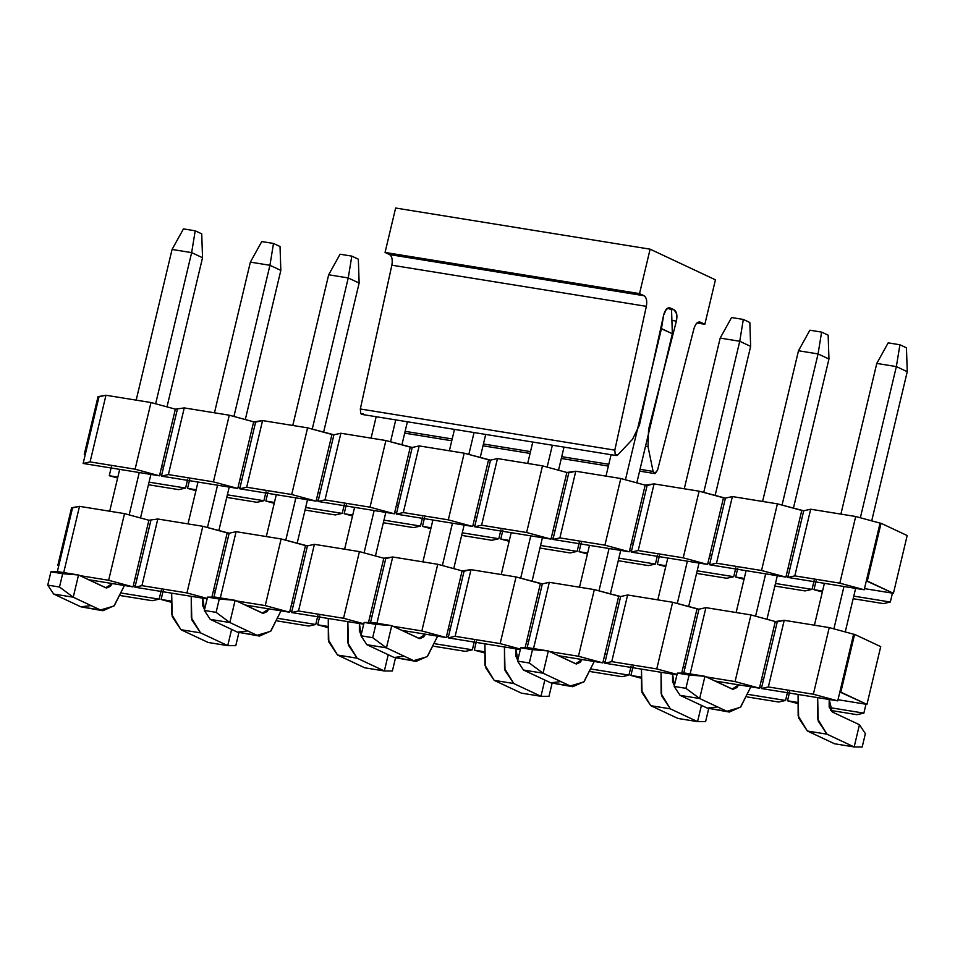 <?xml version="1.0" encoding="UTF-8"?>
<svg xmlns="http://www.w3.org/2000/svg" width="955" height="955" viewBox="0 0 955 955"><rect width="100%" height="100%" fill="white"/><g stroke="black" fill="none" stroke-linecap="round" stroke-linejoin="round"><path stroke-width="1.43" d="M90.08 461.91L83.133 463.462L159.473 475.805L135.109 469.192L90.08 461.91L135.109 469.192L150.986 402.533L105.957 395.251L90.08 461.91L105.957 395.251L99.01 396.814L83.133 463.462L90.08 461.91M161.598 466.923L159.473 475.805L83.133 463.462L99.01 396.814L98.031 396.647L84.267 454.413L85.246 454.58L84.267 454.413L98.031 396.647L105.957 395.251L150.986 402.533L135.109 469.192L159.473 475.805L161.598 466.923L163.556 467.234L161.431 476.127L177.32 409.468L163.556 467.234L161.598 466.923L175.362 409.158L161.598 466.923M880.08 523.125L855.704 516.5L839.827 583.159L864.203 589.772L880.08 523.125L881.059 523.28L907.178 535.54L893.426 593.306L866.316 580.891L864.203 589.772L787.851 577.429L789.976 568.547L787.851 577.429L794.811 575.877L810.688 509.218L803.728 510.782L789.976 568.547L803.728 510.782L801.77 510.459L788.018 568.225L789.976 568.547L788.018 568.225L801.77 510.459L777.406 503.846L761.529 570.493L785.893 577.118L788.018 568.225L785.893 577.118L709.553 564.763L711.666 555.882L709.553 564.763L716.501 563.211L732.378 496.564L725.43 498.116L711.666 555.882L725.43 498.116L723.472 497.794L709.708 555.559L711.666 555.882L709.708 555.559L723.472 497.794L699.108 491.18L683.219 557.827L707.595 564.453L709.708 555.559L707.595 564.453L631.255 552.109L633.368 543.216L631.255 552.109L638.203 550.546L654.08 483.899L647.132 485.45L633.368 543.216L647.132 485.45L645.174 485.14L631.41 542.906L633.368 543.216L631.41 542.906L645.174 485.14L620.798 478.515L604.921 545.162L629.297 551.787L631.41 542.906L629.297 551.787L552.945 539.444L555.07 530.55L552.945 539.444L559.893 537.88L575.781 471.233L568.822 472.785L555.07 530.55L568.822 472.785L566.864 472.474L553.112 530.24L555.07 530.55L553.112 530.24L566.864 472.474L542.5 465.849L526.623 532.508L550.987 539.121L553.112 530.24L550.987 539.121L474.647 526.778L476.76 517.897L474.647 526.778L481.595 525.226L497.471 458.567L490.524 460.131L476.76 517.897L490.524 460.131L488.566 459.809L474.802 517.574L476.76 517.897L474.802 517.574L488.566 459.809L464.202 453.183L448.313 519.842L472.689 526.456L474.802 517.574L472.689 526.456L396.337 514.112L398.462 505.231L396.337 514.112L403.296 512.56L419.173 445.913L412.226 447.465L398.462 505.231L412.226 447.465L410.268 447.143L396.504 504.909L398.462 505.231L396.504 504.909L410.268 447.143L385.892 440.53L370.015 507.177L394.379 513.802L396.504 504.909L394.379 513.802L318.039 501.447L320.152 492.565L318.039 501.447L324.987 499.895L340.875 433.248L333.916 434.8L320.152 492.565L333.916 434.8L331.958 434.477L318.194 492.243L320.152 492.565L318.194 492.243L331.958 434.477L307.594 427.864L291.717 494.511L316.081 501.136L318.194 492.243L316.081 501.136L239.741 488.793L241.854 479.899L239.741 488.793L246.688 487.229L262.565 420.582L255.618 422.134L241.854 479.899L255.618 422.134L253.66 421.824L239.896 479.589L241.854 479.899L239.896 479.589L253.66 421.824L229.284 415.198L213.407 481.857L237.783 488.471L239.896 479.589L237.783 488.471L161.431 476.127L168.39 474.575L184.267 407.916L175.362 409.158L150.986 402.533L175.362 409.158L184.267 407.916L168.39 474.575L213.407 481.857L229.284 415.198L184.267 407.916L229.284 415.198L253.66 421.824L262.565 420.582L246.688 487.229L291.717 494.511L307.594 427.864L262.565 420.582L307.594 427.864L333.916 434.8L340.875 433.248L324.987 499.895L370.015 507.177L385.892 440.53L340.875 433.248L385.892 440.53L412.226 447.465L419.173 445.913L403.296 512.56L448.313 519.842L464.202 453.183L419.173 445.913L464.202 453.183L490.524 460.131L497.471 458.567L481.595 525.226L526.623 532.508L542.5 465.849L497.471 458.567L542.5 465.849L566.864 472.474L575.781 471.233L559.893 537.88L604.921 545.162L620.798 478.515L575.781 471.233L620.798 478.515L645.174 485.14L654.08 483.899L638.203 550.546L683.219 557.827L699.108 491.18L654.08 483.899L699.108 491.18L725.43 498.116L732.378 496.564L716.501 563.211L761.529 570.493L777.406 503.846L732.378 496.564L777.406 503.846L803.728 510.782L810.688 509.218L794.811 575.877L839.827 583.159L855.704 516.5L810.688 509.218L855.704 516.5L880.08 523.125L866.316 580.891L867.295 581.046L881.059 523.28L880.08 523.125M213.407 481.857L168.39 474.575L161.431 476.127L237.783 488.471L213.407 481.857M291.717 494.511L246.688 487.229L239.741 488.793L316.081 501.136L291.717 494.511M370.015 507.177L324.987 499.895L318.039 501.447L394.379 513.802L370.015 507.177M448.313 519.842L403.296 512.56L396.337 514.112L472.689 526.456L448.313 519.842M526.623 532.508L481.595 525.226L474.647 526.778L550.987 539.121L526.623 532.508M604.921 545.162L559.893 537.88L552.945 539.444L629.297 551.787L604.921 545.162M683.219 557.827L638.203 550.546L631.255 552.109L707.595 564.453L683.219 557.827M761.529 570.493L716.501 563.211L709.553 564.763L785.893 577.118L761.529 570.493M839.827 583.159L794.811 575.877L787.851 577.429L864.203 589.772L839.827 583.159M85.186 454.843L84.267 454.413L85.186 454.843M109.264 475.721L111.377 466.84L109.264 475.721L117.62 478.001L109.264 475.721L117.835 477.106L109.264 475.721M178.657 489.629L185.604 488.077L149.064 482.156L185.604 488.077L178.657 489.629L148.443 484.746L178.657 489.629M187.717 479.183L185.604 488.077L187.717 479.183M161.705 474.981L159.748 474.659L161.705 474.981M195.918 490.655L187.562 488.387L189.675 479.506L187.562 488.387L196.133 489.772L187.562 488.387L195.918 490.655M240.015 487.635L238.058 487.325L240.015 487.635M227.362 494.821L263.902 500.73L266.027 491.849L263.902 500.73L256.955 502.294L226.753 497.4L256.955 502.294L263.902 500.73L227.362 494.821M274.228 503.321L265.86 501.053L267.985 492.159L265.86 501.053L274.431 502.437L265.86 501.053L274.228 503.321M318.313 500.301L316.356 499.99L318.313 500.301M305.672 507.487L342.212 513.396L344.325 504.515L342.212 513.396L335.253 514.948L305.051 510.065L335.253 514.948L342.212 513.396L305.672 507.487M352.526 515.987L344.17 513.718L346.283 504.825L344.17 513.718L352.741 515.103L344.17 513.718L352.526 515.987M396.612 512.966L394.654 512.644L396.612 512.966M383.97 520.153L420.51 526.062L422.635 517.168L420.51 526.062L413.563 527.614L383.349 522.731L413.563 527.614L420.51 526.062L383.97 520.153M430.836 528.652L422.468 526.372L424.581 517.491L422.468 526.372L431.039 527.769L422.468 526.372L430.836 528.652M474.921 525.632L472.964 525.31L474.921 525.632M462.268 532.818L498.82 538.727L500.933 529.834L498.82 538.727L491.861 540.279L461.659 535.397L491.861 540.279L498.82 538.727L462.268 532.818M509.134 541.306L500.766 539.038L502.891 530.156L500.766 539.038L509.349 540.423L500.766 539.038L509.134 541.306M553.22 538.298L551.262 537.975L553.22 538.298M540.578 545.472L577.118 551.381L579.231 542.5L577.118 551.381L570.171 552.945L539.957 548.051L570.171 552.945L577.118 551.381L540.578 545.472M587.432 553.972L579.076 551.704L581.189 542.81L579.076 551.704L587.647 553.088L579.076 551.704L587.432 553.972M631.518 550.951L629.56 550.641L631.518 550.951M618.876 558.138L655.417 564.047L657.541 555.165L655.417 564.047L648.469 565.599L618.267 560.716L648.469 565.599L655.417 564.047L618.876 558.138M665.742 566.637L657.374 564.369L659.499 555.476L657.374 564.369L665.945 565.754L657.374 564.369L665.742 566.637M709.828 563.617L707.87 563.307L709.828 563.617M697.174 570.804L733.726 576.713L735.839 567.831L733.726 576.713L726.767 578.264L696.565 573.382L726.767 578.264L733.726 576.713L697.174 570.804M744.041 579.303L735.684 577.035L737.797 568.141L735.684 577.035L744.255 578.42L735.684 577.035L744.041 579.303M788.126 576.283L786.168 575.961L788.126 576.283M775.484 583.469L812.025 589.378L814.138 580.485L812.025 589.378L805.077 590.93L774.863 586.048L805.077 590.93L812.025 589.378L775.484 583.469M822.339 591.969L813.982 589.689L816.095 580.807L813.982 589.689L822.553 591.073L813.982 589.689L822.339 591.969M892.448 593.151L864.478 588.626L892.448 593.151L890.323 602.044L892.448 593.151L893.426 593.306L892.448 593.151M853.782 596.123L890.323 602.044L883.375 603.596L853.173 598.713L883.375 603.596L890.323 602.044L853.782 596.123M893.426 593.306L907.178 535.54L881.059 523.28L867.295 581.046L893.426 593.306M391.86 265.192L360.322 408.991L614.805 450.139L646.344 306.34L391.86 265.192C392.756 259.832 391.992 256.286 389.556 254.567L385.056 252.454L395.633 208.023L385.056 252.454L389.556 254.567C392.039 256.238 392.803 259.772 391.86 265.192L646.344 306.34L614.805 450.139L360.322 408.991L391.86 265.192M363.318 413.718L360.751 413.611L360.322 408.991L360.751 413.611L361.802 414.398L616.285 455.559L615.235 454.771L614.805 450.139L615.235 454.771L617.801 454.878L616.285 455.559M700.349 322.157C697.651 321.381 695.515 323.566 693.951 328.687L657.529 470.194L654.653 473.561L653.101 471.436L648.015 446.63L648.576 429.416L676.379 321.119C677.549 315.448 676.82 311.7 674.218 309.886L670.171 307.988C667.306 307.235 665.122 309.623 663.63 315.138L639.432 425.13L632.497 439.336L617.801 454.878L632.497 439.336L639.432 425.13L663.63 315.138L666.387 309.229L670.171 307.988L674.218 309.886L676.701 314.064L676.379 321.119L648.576 429.416L648.015 446.63L653.101 471.436L655.202 473.525L657.529 470.194L693.951 328.687C695.538 323.65 697.663 321.477 700.349 322.157L704.85 324.27L715.438 279.827L650.116 249.171L639.528 293.615L644.04 295.728C646.475 297.447 647.239 300.98 646.344 306.34C647.287 300.932 646.523 297.387 644.04 295.728L389.556 254.567L644.04 295.728L639.528 293.615L385.056 252.454L639.528 293.615L650.116 249.171L395.633 208.023L650.116 249.171L715.438 279.827L704.85 324.27L696.971 322.993L704.85 324.27L699.705 321.954M653.101 471.436L640.029 469.323L653.101 471.436M608.801 464.273L561.731 456.669L608.801 464.273M530.503 451.608L483.433 444.003L530.503 451.608M452.204 438.954L405.123 431.338L452.204 438.954M648.015 446.63L645.544 446.224L648.015 446.63M676.379 321.119L671.902 320.391L676.379 321.119M674.218 309.886L670.303 309.253L674.218 309.886M670.171 307.988L669.515 307.785M821.61 332.101L828.152 335.169L821.61 332.101L809.876 330.203L821.61 332.101L818.065 353.923L821.61 332.101M809.876 330.203L798.487 350.76L818.065 353.923L828.952 359.032L828.152 335.169L828.952 359.032L793.414 508.191L828.952 359.032L818.065 353.923L798.487 350.76L809.876 330.203M777.322 575.722L766.949 619.282L777.322 575.722M717.515 706.903L707.297 708.121L680.079 695.347L707.297 708.121L729.298 712.048L726.874 711.296L740.388 707.321L750.845 686.812L740.746 706.951L729.298 712.048M718.554 682.682L719.115 681.679L718.554 682.682M736.126 612.537L746.094 570.672L736.126 612.537M762.591 501.447L798.487 350.76L762.591 501.447M755.584 616.19L765.671 573.848L755.584 616.19M782.05 505.1L818.065 353.923L782.05 505.1M738.692 684.842L732.163 689.08L704.945 676.307L699.657 698.523L726.874 711.296L707.297 708.121L726.874 711.296L699.657 698.523L680.079 695.347L699.657 698.523L685.917 688.328L674.17 686.43L680.079 695.347L674.17 686.43L685.917 688.328L689.092 675.006L677.346 673.108L674.17 686.43L677.346 673.108L704.945 676.307L685.38 673.132L677.346 673.108L685.38 673.132L704.945 676.307L732.974 689.331L736.794 687.624L738.692 684.842M704.945 676.307L689.092 675.006L685.917 688.328L699.657 698.523L704.945 676.307M667.82 308.095L671.544 309.838L667.82 308.095M660.693 328.472L661.457 328.604L663.713 314.756L661.457 328.604L672.344 333.713L671.544 309.838L672.344 333.713L636.806 482.86L672.344 333.713L660.693 328.472M620.714 550.402L610.341 593.95L620.714 550.402M560.907 681.572L550.689 682.801L523.471 670.028L550.689 682.801L572.702 686.717L570.266 685.965L583.78 681.989L594.249 661.481L584.138 681.619L572.702 686.717M561.946 657.362L562.519 656.36L561.946 657.362M579.518 587.206L589.486 545.353L579.518 587.206M605.983 476.115L611.081 454.711L605.983 476.115M598.976 590.859L609.063 548.516L598.976 590.859M625.441 479.78L661.457 328.604L625.441 479.78M582.084 659.523L575.567 663.749L548.349 650.976L543.049 673.191L570.266 685.965L550.689 682.801L570.266 685.965L543.049 673.191L523.471 670.028L543.049 673.191L529.309 663.009L517.562 661.111L523.471 670.028L517.562 661.111L529.309 663.009L532.484 649.675L520.738 647.777L517.562 661.111L520.738 647.777L548.349 650.976L528.772 647.812L520.738 647.777L528.772 647.812L548.349 650.976L576.366 664L580.186 662.304L582.084 659.523M548.349 650.976L532.484 649.675L529.309 663.009L543.049 673.191L548.349 650.976M485.713 434.441L480.21 457.541L485.713 434.441M464.118 525.071L453.744 568.619L464.118 525.071M404.299 656.24L394.093 657.47L366.875 644.697L394.093 657.47L416.094 661.397L413.658 660.645L427.183 656.67L437.641 636.161L427.542 656.3L416.094 661.397M405.35 632.031L405.911 631.028L405.35 632.031M422.91 561.874L432.89 520.021L422.91 561.874M449.375 450.796L454.473 429.392L449.375 450.796M442.368 565.539L452.455 523.185L442.368 565.539M468.833 454.449L474.05 432.555L468.833 454.449M425.488 634.192L418.959 638.418L391.741 625.644L386.453 647.872L413.658 660.645L394.093 657.47L413.658 660.645L386.453 647.872L366.875 644.697L386.453 647.872L372.701 637.677L360.954 635.779L366.875 644.697L360.954 635.779L372.701 637.677L375.876 624.355L364.13 622.445L360.954 635.779L364.13 622.445L391.741 625.644L372.163 622.481L364.13 622.445L372.163 622.481L391.741 625.644L419.77 638.668L423.578 636.973L425.488 634.192M391.741 625.644L375.876 624.355L372.701 637.677L386.453 647.872L391.741 625.644M351.798 256.119L358.34 259.187L351.798 256.119L340.052 254.221L351.798 256.119L348.253 277.953L351.798 256.119M340.052 254.221L328.675 274.777L348.253 277.953L359.14 283.062L358.34 259.187L359.14 283.062L323.602 432.209L359.14 283.062L348.253 277.953L328.675 274.777L340.052 254.221M307.51 499.752L297.136 543.3L307.51 499.752M247.703 630.921L237.485 632.15L210.267 619.377L237.485 632.15L259.485 636.066L257.062 635.314L270.575 631.339L281.033 610.83L270.934 630.968L259.485 636.066M248.742 606.712L249.303 605.697L248.742 606.712M266.314 536.555L276.281 494.702L266.314 536.555M292.779 425.464L328.675 274.777L292.779 425.464M285.772 540.208L295.859 497.865L285.772 540.208M312.237 429.129L348.253 277.953L312.237 429.129M268.88 608.872L262.35 613.098L235.133 600.325L229.845 622.541L257.062 635.314L237.485 632.15L257.062 635.314L229.845 622.541L210.267 619.377L229.845 622.541L216.105 612.358L204.358 610.46L210.267 619.377L204.358 610.46L216.105 612.358L219.28 599.024L207.533 597.126L204.358 610.46L207.533 597.126L235.133 600.325L215.555 597.162L207.533 597.126L215.555 597.162L235.133 600.325L263.162 613.349L266.97 611.654L268.88 608.872M235.133 600.325L219.28 599.024L216.105 612.358L229.845 622.541L235.133 600.325M195.202 230.8L201.732 233.856L195.202 230.8L183.456 228.89L195.202 230.8L191.645 252.621L195.202 230.8M183.456 228.89L172.067 249.458L191.645 252.621L202.532 257.731L201.732 233.856L202.532 257.731L166.994 406.89L202.532 257.731L191.645 252.621L172.067 249.458L183.456 228.89M150.902 474.42L140.528 517.968L150.902 474.42M91.095 605.589L80.877 606.819L53.659 594.046L80.877 606.819L102.877 610.746L100.454 609.982L113.967 606.019L124.425 585.511L114.325 605.649L102.877 610.746M92.134 581.38L92.695 580.377L92.134 581.38M109.706 511.223L119.673 469.371L109.706 511.223M136.171 400.145L172.067 249.458L136.171 400.145M129.164 514.888L139.251 472.534L129.164 514.888M155.629 403.798L191.645 252.621L155.629 403.798M112.272 583.541L105.742 587.767L78.537 574.994L73.237 597.209L100.454 609.982L80.877 606.819L100.454 609.982L73.237 597.209L53.659 594.046L73.237 597.209L59.497 587.027L47.75 585.129L53.659 594.046L47.75 585.129L59.497 587.027L62.672 573.692L50.925 571.794L47.75 585.129L50.925 571.794L78.537 574.994L58.959 571.83L50.925 571.794L58.959 571.83L78.537 574.994L106.554 588.017L110.374 586.322L112.272 583.541M78.537 574.994L62.672 573.692L59.497 587.027L73.237 597.209L78.537 574.994M888.174 342.857L899.92 344.767L906.45 347.823L907.25 371.698L896.363 366.589L899.92 344.767L888.174 342.857L876.786 363.425L888.174 342.857M876.786 363.425L896.363 366.589L876.786 363.425L840.889 514.112L876.786 363.425M824.392 583.338L814.424 625.191L824.392 583.338M833.882 628.856L843.969 586.501L833.882 628.856M860.348 517.765L896.363 366.589L860.348 517.765M817.659 697.616L818.22 721.109L826.946 734.168L854.164 746.941L859.452 724.726L832.247 711.952L829.191 699.478L829.167 706.891L832.247 711.952L859.452 724.726L865.373 733.643L862.198 746.977L854.164 746.941L826.946 734.168L817.731 718.996L817.659 697.616M845.247 631.935L855.632 588.387L845.247 631.935M871.712 520.857L907.25 371.698L906.45 347.823L899.92 344.767L896.363 366.589L907.25 371.698L871.712 520.857M834.586 743.778L807.369 731.005L798.643 717.945L798.082 694.452L798.153 715.832L807.369 731.005L826.946 734.168L807.369 731.005L834.586 743.778L854.164 746.941L834.586 743.778M854.164 746.941L862.198 746.977L865.373 733.643L859.452 724.726L854.164 746.941M731.566 317.538L743.312 319.436L749.842 322.504L750.642 346.379L739.755 341.269L743.312 319.436L731.566 317.538L720.177 338.094L731.566 317.538M720.177 338.094L739.755 341.269L720.177 338.094L684.281 488.781L720.177 338.094M667.796 558.018L657.816 599.871L667.796 558.018M677.274 603.524L687.373 561.182L677.274 603.524M703.74 492.434L739.755 341.269L703.74 492.434M661.051 672.284L661.612 695.789L670.338 708.849L697.556 721.622L701.436 705.375L697.556 721.622L670.338 708.849L661.123 693.664L661.051 672.284M674.361 685.642L672.595 674.158L672.559 681.572L674.361 685.642M688.651 606.616L699.024 563.068L688.651 606.616M715.116 495.526L750.642 346.379L749.842 322.504L743.312 319.436L739.755 341.269L750.642 346.379L715.116 495.526M677.978 718.458L650.773 705.685L642.035 692.626L641.474 669.121L641.545 690.501L650.773 705.685L670.338 708.849L650.773 705.685L677.978 718.458L697.556 721.622L677.978 718.458M705.59 721.658L697.556 721.622L705.59 721.658L708.765 708.324L705.59 721.658M532.783 442.046L527.685 463.462L532.783 442.046M511.188 532.687L501.22 574.54L511.188 532.687M520.678 578.205L530.765 535.851L520.678 578.205M547.143 467.114L552.36 445.221L547.143 467.114M504.455 646.965L505.016 670.458L513.742 683.517L540.96 696.291L544.827 680.044L540.96 696.291L513.742 683.517L504.515 668.345L504.455 646.965M517.753 660.311L515.987 648.827L515.963 656.24L517.753 660.311M532.042 581.285L542.416 537.737L532.042 581.285M558.508 470.206L564.011 447.107L558.508 470.206M521.382 693.127L494.165 680.354L485.438 667.294L484.877 643.801L484.937 665.169L494.165 680.354L513.742 683.517L494.165 680.354L521.382 693.127L540.96 696.291L521.382 693.127M548.982 696.326L540.96 696.291L548.982 696.326L552.157 682.992L548.982 696.326M376.175 416.726L371.077 438.13L376.175 416.726M354.58 507.356L344.612 549.221L354.58 507.356M364.07 552.873L374.157 510.531L364.07 552.873M390.535 441.783L395.752 419.89L390.535 441.783M347.847 621.633L348.408 645.138L357.134 658.198L384.352 670.971L388.219 654.724L384.352 670.971L357.134 658.198L347.918 643.013L347.847 621.633M361.145 634.98L359.378 623.508L359.355 630.921L361.145 634.98M375.434 555.965L385.808 512.417L375.434 555.965M401.9 444.875L407.403 421.776L401.9 444.875M364.774 667.808L337.557 655.035L328.83 641.975L328.269 618.47L328.341 639.85L337.557 655.035L357.134 658.198L337.557 655.035L364.774 667.808L384.352 670.971L364.774 667.808M392.386 670.995L384.352 670.971L392.386 670.995L395.561 657.673L392.386 670.995M261.754 241.555L273.5 243.453L280.03 246.521L280.83 270.396L269.943 265.287L273.5 243.453L261.754 241.555L250.365 262.124L261.754 241.555M250.365 262.124L269.943 265.287L250.365 262.124L214.469 412.799L250.365 262.124M197.983 482.036L188.004 523.889L197.983 482.036M207.462 527.542L217.549 485.2L207.462 527.542M233.927 416.464L269.943 265.287L233.927 416.464M191.239 596.314L191.8 619.807L200.526 632.867L227.744 645.64L231.611 629.393L227.744 645.64L200.526 632.867L191.31 617.694L191.239 596.314M204.549 609.66L202.782 598.176L202.747 605.589L204.549 609.66M218.838 530.634L229.212 487.086L218.838 530.634M245.304 419.543L280.83 270.396L280.03 246.521L273.5 243.453L269.943 265.287L280.83 270.396L245.304 419.543M208.166 642.476L180.949 629.703L172.222 616.644L171.661 593.151L171.733 614.519L180.949 629.703L200.526 632.867L180.949 629.703L208.166 642.476L227.744 645.64L208.166 642.476M235.778 645.676L227.744 645.64L235.778 645.676L238.953 632.341L235.778 645.676M88.564 579.709L133.008 586.895L108.643 580.27L79.862 575.614L108.643 580.27L124.52 513.623L79.504 506.341L63.615 572.988L79.504 506.341L72.544 507.893L57.312 571.83L72.544 507.893L71.565 507.738L57.801 565.503L58.78 565.658L57.801 565.503L71.565 507.738L79.504 506.341L124.52 513.623L108.643 580.27L133.008 586.895L88.564 579.709M135.133 578.014L133.008 586.895L135.133 578.014L137.09 578.324L134.965 587.218L150.854 520.559L137.09 578.324L135.133 578.014L148.896 520.248L135.133 578.014M853.615 634.216L829.238 627.59L813.362 694.237L837.738 700.863L853.615 634.216L854.594 634.371L880.725 646.63L866.961 704.396L839.851 691.981L837.738 700.863L761.386 688.519L763.511 679.626L761.386 688.519L768.345 686.955L784.222 620.308L777.263 621.86L763.511 679.626L777.263 621.86L775.305 621.55L761.553 679.315L763.511 679.626L761.553 679.315L775.305 621.55L750.94 614.925L735.064 681.584L759.428 688.197L761.553 679.315L759.428 688.197L714.985 681.011L759.428 688.197L735.064 681.584L750.94 614.925L705.912 607.643L698.965 609.206L683.732 673.132L698.965 609.206L697.007 608.884L683.243 666.65L685.201 666.972L683.243 666.65L697.007 608.884L672.642 602.259L656.765 668.918L677.035 674.421L656.765 668.918L672.642 602.259L627.614 594.989L620.666 596.541L604.79 663.188L620.666 596.541L618.709 596.218L604.945 653.984L606.903 654.306L604.945 653.984L618.709 596.218L594.332 589.605L578.455 656.252L602.832 662.877L604.945 653.984L602.832 662.877L558.377 655.691L602.832 662.877L578.455 656.252L594.332 589.605L549.316 582.323L542.356 583.875L527.136 647.8L542.356 583.875L540.399 583.553L526.647 641.318L528.604 641.641L526.647 641.318L540.399 583.553L516.034 576.939L500.157 643.586L520.427 649.102L500.157 643.586L516.034 576.939L471.006 569.658L464.058 571.209L448.182 637.868L464.058 571.209L462.101 570.899L448.337 628.665L450.294 628.975L448.337 628.665L462.101 570.899L437.736 564.274L421.847 630.933L446.224 637.546L448.337 628.665L446.224 637.546L401.78 630.36L446.224 637.546L421.847 630.933L437.736 564.274L392.708 556.992L385.76 558.544L370.528 622.481L385.76 558.544L383.803 558.233L370.039 615.999L371.996 616.309L370.039 615.999L383.803 558.233L359.426 551.608L343.549 618.267L363.819 623.77L343.549 618.267L359.426 551.608L314.41 544.326L307.45 545.89L291.573 612.537L307.45 545.89L305.493 545.568L291.741 603.333L293.698 603.656L291.741 603.333L305.493 545.568L281.128 538.954L265.251 605.601L289.616 612.227L291.741 603.333L289.616 612.227L245.172 605.028L289.616 612.227L265.251 605.601L281.128 538.954L236.1 531.672L229.152 533.224L213.92 597.15L229.152 533.224L227.195 532.902L213.431 590.668L215.388 590.99L213.431 590.668L227.195 532.902L202.83 526.289L186.941 592.936L207.211 598.439L186.941 592.936L202.83 526.289L157.802 519.007L148.896 520.248L124.52 513.623L148.896 520.248L157.802 519.007L141.925 585.654L157.802 519.007L202.83 526.289L229.152 533.224L236.1 531.672L220.223 598.319L236.1 531.672L281.128 538.954L307.45 545.89L314.41 544.326L298.521 610.985L314.41 544.326L359.426 551.608L383.803 558.233L392.708 556.992L376.831 623.651L392.708 556.992L437.736 564.274L462.101 570.899L471.006 569.658L455.129 636.305L471.006 569.658L516.034 576.939L542.356 583.875L549.316 582.323L533.439 648.97L549.316 582.323L594.332 589.605L620.666 596.541L627.614 594.989L611.737 661.636L627.614 594.989L672.642 602.259L698.965 609.206L705.912 607.643L690.035 674.302L705.912 607.643L750.94 614.925L775.305 621.55L784.222 620.308L768.345 686.955L813.362 694.237L829.238 627.59L784.222 620.308L829.238 627.59L853.615 634.216L839.851 691.981L840.83 692.136L854.594 634.371L853.615 634.216M681.703 673.12L683.243 666.65L681.703 673.12M676.928 674.851L604.79 663.188L611.737 661.636L656.765 668.918L611.737 661.636L604.79 663.188L676.928 674.851M525.095 647.8L526.647 641.318L525.095 647.8M520.32 649.531L448.182 637.868L455.129 636.305L500.157 643.586L455.129 636.305L448.182 637.868L520.32 649.531M368.499 622.469L370.039 615.999L368.499 622.469M363.712 624.2L291.573 612.537L298.521 610.985L343.549 618.267L298.521 610.985L291.573 612.537L363.712 624.2M211.891 597.138L213.431 590.668L211.891 597.138M207.116 598.881L134.965 587.218L141.925 585.654L186.941 592.936L141.925 585.654L134.965 587.218L207.116 598.881M236.458 600.946L265.251 605.601L236.458 600.946M393.066 626.277L421.847 630.933L393.066 626.277M549.674 651.597L578.455 656.252L549.674 651.597M706.282 676.928L735.064 681.584L706.282 676.928M813.362 694.237L768.345 686.955L761.386 688.519L837.738 700.863L813.362 694.237M58.721 565.933L57.801 565.503L58.721 565.933M152.191 600.707L159.139 599.155L121.93 593.139L159.139 599.155L152.191 600.707L120.843 595.645L152.191 600.707M161.264 590.274L159.139 599.155L161.264 590.274M135.24 586.06L133.282 585.749L135.24 586.06M170.766 602.104L161.097 599.477L163.21 590.584L161.097 599.477L170.814 601.041L161.097 599.477L170.766 602.104M202.902 606.234L205.265 606.616L202.902 606.234M291.848 611.391L289.89 611.069L291.848 611.391M278.538 618.47L315.747 624.486L317.86 615.593L315.747 624.486L308.799 626.038L277.451 620.965L308.799 626.038L315.747 624.486L278.538 618.47M327.374 627.423L317.705 624.797L319.818 615.915L317.705 624.797L327.41 626.373L317.705 624.797L327.374 627.423M359.498 631.565L361.873 631.947L359.498 631.565M448.456 636.71L446.498 636.4L448.456 636.71M435.146 643.789L472.355 649.806L474.468 640.924L472.355 649.806L465.395 651.37L434.059 646.296L465.395 651.37L472.355 649.806L435.146 643.789M483.982 652.754L474.313 650.128L476.426 641.235L474.313 650.128L484.018 651.692L474.313 650.128L483.982 652.754M516.106 656.885L518.481 657.267L516.106 656.885M605.064 662.042L603.106 661.72L605.064 662.042M591.742 669.121L628.951 675.137L631.076 666.244L628.951 675.137L622.003 676.689L590.668 671.628L622.003 676.689L628.951 675.137L591.742 669.121M640.578 678.074L630.909 675.448L633.034 666.566L630.909 675.448L640.626 677.023L630.909 675.448L640.578 678.074M672.714 682.216L675.078 682.598L672.714 682.216M761.66 687.373L759.702 687.051L761.66 687.373M748.35 694.44L785.559 700.457L787.672 691.575L785.559 700.457L778.612 702.021L747.264 696.947L778.612 702.021L785.559 700.457L748.35 694.44M797.186 703.405L787.517 700.779L789.63 691.886L787.517 700.779L797.222 702.343L787.517 700.779L797.186 703.405M865.982 704.241L838.013 699.717L865.982 704.241L863.857 713.122L865.982 704.241L866.961 704.396L865.982 704.241M829.31 707.536L863.857 713.122L856.91 714.674L830.54 710.413L856.91 714.674L863.857 713.122L829.31 707.536M866.961 704.396L880.725 646.63L854.594 634.371L840.83 692.136L866.961 704.396M654.653 473.561L639.599 471.125M608.371 466.076L561.301 458.472M530.073 453.422L483.003 445.806M451.775 440.756L404.693 433.14"/></g></svg>
